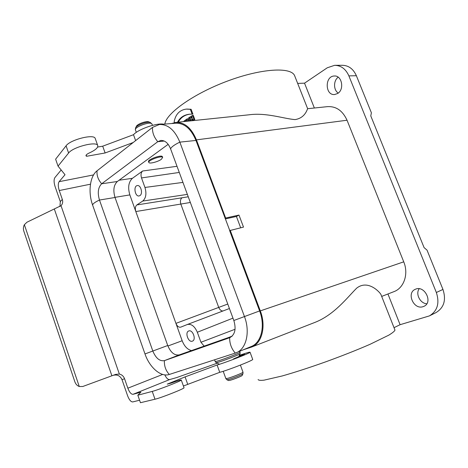 <?xml version="1.0" encoding="UTF-8"?>
<svg xmlns="http://www.w3.org/2000/svg" width="468" height="468" viewBox="0 0 468 468"><rect width="100%" height="100%" fill="white"/><g stroke="black" fill="none" stroke-linecap="round" stroke-linejoin="round"><path stroke-width="0.7" d="M204.147 346.121L200.953 342.266L197.326 332.245C194.688 326.214 191.342 323.64 187.288 324.523L180.765 327.132C178.794 327.547 177.185 326.295 175.933 323.37L182.163 340.745C184.339 346.267 187.452 349.549 191.488 350.579M119.065 180.239L132.415 178.314L142.623 171.001C140.979 172.546 140.611 174.856 141.506 177.928L144.951 187.452C146.736 193.635 145.993 198.175 142.722 201.064L136.878 204.925C135.299 206.329 134.942 208.541 135.819 211.554L175.933 323.37L227.77 304.036M236.27 352.726C246.291 349.046 250.398 331.929 244.442 316.514L179.847 142.137C174.821 130.086 167.989 124.207 159.354 124.511L152.509 127.384L97.069 170.802C89.891 176.161 87.931 192.249 92.588 205.002L144.992 353.943C149.573 367.497 160.934 377.419 169.299 374.464L235.287 353.088L251.252 346.507C261.29 342.804 265.485 325.991 259.617 310.933L229.63 230.601L243.5 227.103L238.978 215.069L236.416 216.456L240.669 227.787M160.038 124.459L175.535 123.224C184.199 122.914 191.014 128.653 195.969 140.441L179.847 142.137C174.634 144.624 171.545 146.847 170.574 148.812L233.836 320.504C236.328 329.022 235 334.731 229.841 337.639L230.057 337.551M229.759 230.531L195.969 140.441M225.055 218.345L225.634 218.029L196.449 139.868C191.318 127.729 184.298 121.926 175.383 122.464L171.674 123.534M230.215 230.297L260.313 310.892C266.345 326.348 261.893 343.57 251.497 347.098L243.588 349.69M225.418 218.907L236.416 216.456M238.978 215.069L225.634 218.029M148.795 162.361L148.572 161.747C146.952 159.781 161.489 154.399 162.367 156.64L162.425 156.803M294.939 76.5L294.577 75.57C290.85 66.748 261.179 68.416 227.302 81.134C193.413 93.764 166.093 113.408 164.841 124.073M387.943 293.98L400.093 324.698L429.402 315.9C437.469 310.98 439.78 303.176 436.346 292.488L348.882 75.886C345.758 68.936 341.002 65.415 334.614 65.321L327.296 67.772L304.533 83.169L297.66 83.392M400.093 324.698L394.021 327.676M394.857 329.805L394.974 330.092C394.6 331.186 392.535 332.877 388.779 335.164L369.983 344.331C357.008 349.976 342.278 355.803 325.798 361.805C309.366 367.655 294.846 372.37 282.233 375.956L264.063 380.156C260.448 380.548 258.465 380.344 258.108 379.525M222.862 311.009C221.112 310.939 219.732 309.74 218.72 307.412L180.823 204.083C180.028 201.234 180.426 199.134 182.017 197.788L188.247 196.782M307.646 108.705L307.675 108.781C307.119 109.114 305.428 117.942 295.051 119.603C283.713 118.702 266.549 112.513 249.444 114.748L248.836 114.824M187.323 120.598L187.551 121.2M191.821 117.837L191.336 116.532L189.686 117.158L191.055 120.832M192.874 120.645L192.336 119.211L191.564 119.276L192.559 118.638L193.132 120.177L194.828 119.545L193.243 115.321L191.552 115.953L192.172 117.614L191.178 118.252L190.558 116.591M192.336 119.211L192.687 118.989M188.2 119.007L187.235 118.802L186.428 119.363L187.744 121.177M190.54 120.884L190.318 118.849M178.285 122.16C180.806 117.445 184.801 114.771 190.265 114.145L192.132 114.151L190.324 109.325L186.299 109.102C179.706 109.968 175.664 114.157 174.166 121.662L174.517 122.61M192.132 114.151L192.915 114.098L191.108 109.278L186.902 109.062M381.18 295.127L380.864 294.325C378.84 291.149 367.526 279.63 356.68 288.136C346.981 297.87 334.322 314.695 315.11 322.335L251.497 347.098M260.313 310.892L403.738 261.834L347.04 120.235C342.611 110.6 336.03 106.078 327.296 106.663L307.646 108.711M403.738 261.834C408.845 273.967 403.954 288.142 393.845 291.681L381.689 296.414M304.533 83.169L314.361 108.009M337.609 93.512L334.655 94.513C325.044 95.683 324.581 76.108 334.281 76.009C341.927 75.149 344.664 89.604 337.609 93.512M423.013 306.686C413.636 310.003 406.136 292.752 415.391 289.271C424.494 284.772 433.38 302.445 423.909 306.341L423.013 306.686M436.346 292.488L442.956 289.44L427.027 250.128L424.084 247.613L370.779 115.918L371.387 112.765L356.376 75.717L348.882 75.886M442.956 289.44C446.349 299.982 444.033 307.698 436.006 312.589L429.642 315.777M419.193 288.756C415.315 293.875 420.124 303.44 426.793 303.79M335.328 65.315L342.184 65.286C348.549 65.38 353.281 68.855 356.376 75.717M338.206 77.202C333.333 80.572 333.386 90.102 338.247 93.056M132.415 178.314C128.542 181.994 127.688 187.522 129.847 194.904L135.819 211.554L190.347 202.474M139.932 195.606C143.202 193.729 140.821 184.684 137.294 185.585C133.134 186.059 135.076 196.934 139.136 195.94L139.932 195.606M192.377 341.143L192.395 341.137C196.554 339.867 192.752 329.244 188.768 330.975C184.579 332.221 188.352 342.88 192.377 341.143M186.551 119.527L186.147 119.562L186.785 121.276M185.831 121.376L185.363 120.118L186.147 119.562M185.492 120.457L184.813 120.51L185.644 121.393M184.222 121.545L183.895 121.189L184.813 120.51M194.828 119.545L194.05 119.609L192.465 115.38M193.132 120.177L194.05 119.609M192.102 120.726L191.564 119.276M189.751 117.333L188.528 117.924L188.616 118.726L187.656 119.375L187.235 118.802M189.768 120.966L189.376 117.357M191.108 109.278L190.324 109.325M177.501 122.242C180.034 117.497 184.047 114.812 189.528 114.198M188.873 121.042L188.709 119.556L188.095 119.972L188.873 121.042M188.75 119.925L188.095 119.972M219.445 340.733L228.056 337.697M242.172 375.441L242.149 375.494C241.938 376.044 234.012 379.232 230.361 380.232L228.595 380.542L226.945 379.776M161.355 159.296C158.026 161.799 149.45 164.034 148.859 162.531C147.239 160.577 161.776 155.195 162.653 157.423L161.355 159.296M135.796 127.524L136.34 126.489C136.861 124.195 146.367 120.68 148.812 121.873L148.918 121.914M97.069 170.802C96.601 175.389 98.14 179.718 101.673 183.778L117.345 181.502L168.164 144.325M117.345 181.502C113.712 185.03 112.94 190.353 115.023 197.484L167.725 345.501C170.715 352.579 174.576 355.703 179.308 354.873L231.941 336.328M152.509 127.384C152.188 132.339 153.937 137.112 157.769 141.71L101.673 183.778C98.093 187.352 97.362 192.775 99.473 200.041L152.808 351C155.826 358.231 159.687 361.442 164.397 360.641L229.648 337.709C229.589 343.6 231.467 348.73 235.287 353.088M164.28 141.049L157.769 141.71L160.764 140.464C164.923 140.265 168.193 143.05 170.574 148.812M113.092 375.348C117.14 374.289 120.112 375.71 122.002 379.606L124.576 378.77C123.599 376.219 121.855 374.646 119.358 374.049L115.66 374.4L82.807 386.486L79.262 386.51C77.191 385.731 75.728 384.175 74.874 381.841L23.821 231.139C23.119 228.875 23.301 226.734 24.371 224.704L26.98 222.201L61.021 205.692C62.648 203.949 63.081 201.848 62.32 199.403L60.308 201.603L59.951 206.546M133.187 142.512L105.119 152.972L86.644 156.277L86.03 155.879C85.755 155.084 86.843 154.112 89.3 152.966C95.583 150.041 98.374 147.514 97.683 145.384C96.186 141.026 72.751 147.098 68.603 153.013L58.038 166.122L65.017 174.728L59.103 181.678C57.973 183.555 58.02 186.516 59.249 190.546L62.32 199.403M124.576 378.77L127.846 388.194C129.449 392.307 131.169 394.349 133.011 394.313L169.691 379.56C168.012 379.741 166.38 378.179 164.794 374.874M239.405 355.329C246.303 352.93 249.853 351.901 250.058 352.234C250.608 352.907 225.184 362.77 217.094 364.999L185.082 376.898L167.246 384.134L170.89 383.175C177.635 380.765 181.104 379.724 181.291 380.063C181.613 380.771 158.207 389.926 152.252 391.4L137.832 395.208L140.903 392.178L133.011 394.313M217.234 363.191L176.594 377.6L169.691 379.56M239.23 355.715L244.583 354.141L233.485 358.892M139.581 400.228L132.737 401.93C130.911 401.924 129.203 399.871 127.606 395.776L122.002 379.606M61.173 169.989L54.879 177.618C53.773 179.501 53.832 182.444 55.048 186.439L60.308 201.603M183.409 386.006L219.749 372.317C227.91 370.246 253.328 360.29 252.714 359.43L252.679 359.336M137.832 395.208L140.447 402.714L154.996 399.222C161.015 397.899 184.415 388.645 184.035 387.756L183.994 387.656M54.346 209.079L111.893 375.792M24.371 224.704L79.262 386.51M185.082 376.898L187.697 384.228M217.094 364.999L219.749 372.317M135.632 140.599L133.491 134.708L102.697 146.186L97.625 147.057M105.119 152.972L102.697 146.186M86.644 156.277L86.2 155.019M95.332 138.791L95.15 138.282C93.606 133.784 70.171 139.762 66.076 145.805L55.622 159.184L58.038 166.122M163.589 124.172C156.815 122.745 138.253 129.232 133.491 134.708M187.375 324.488L229.419 308.523L187.288 324.523M187.37 194.395L142.722 201.064M136.878 204.925L182.017 197.788M142.623 171.001L177.015 166.298M232.151 336.129L228.758 337.451M347.04 120.235L196.449 139.868M167.913 346.01L182.163 340.745M129.847 194.904L114.97 197.344M200.953 342.266L235.065 329.267M232.965 318.141L197.326 332.245M144.951 187.452L182.953 182.403M179.279 172.446L141.506 177.928M240.148 352.281L240.166 352.328C240.417 352.737 225.166 358.704 218.334 360.851L215.227 361.606L214.572 359.798M242.962 373.686L242.933 373.751C242.699 374.382 233.275 378.167 228.951 379.367L226.863 379.735L225.886 378.665M242.997 372.165L243.015 372.224C243.237 372.721 232.848 376.915 228.086 378.243L225.869 378.606L223.207 371.294M238.768 356.739L240.09 353.826C239.92 354.387 225.617 359.974 219.199 361.98L216.204 362.712L215.245 361.659M135.41 129.87L135.55 127.998C136.153 125.295 147.473 121.107 150.357 122.517L150.485 122.575M136.317 132.368L135.504 130.122C133.374 127.267 150.743 120.843 151.965 124.032L152.053 124.26M259.617 310.933L233.836 320.504M169.299 374.464C165.766 370.597 164.133 365.994 164.397 360.641L179.308 354.873M144.992 353.943L167.725 345.501M92.588 205.002C92.88 203.697 95.174 202.047 99.473 200.041L115.023 197.484M93.577 174.909L59.103 181.678M59.249 190.546L90.47 184.187M61.021 205.692L119.358 374.049M162.683 374.435L127.846 388.194M152.252 391.4L154.996 399.222M68.603 153.013L66.076 145.805M307.675 108.781L294.577 75.57M394.974 330.092L380.864 294.325M249.444 114.759L176.149 122.382M334.281 76.009L334.602 76.003M239.774 351.269L240.09 353.826M242.149 375.494L242.933 373.751L243.015 372.224L240.4 365.099M219.521 364.256L216.28 362.747M162.653 157.423L162.367 156.64M148.812 121.873L150.357 122.517L151.965 124.032L152.457 125.371M160.764 140.464L161.068 140.429M181.291 380.063L184.035 387.756M250.058 352.234L252.714 359.43M97.683 145.384L95.15 138.282"/></g></svg>
